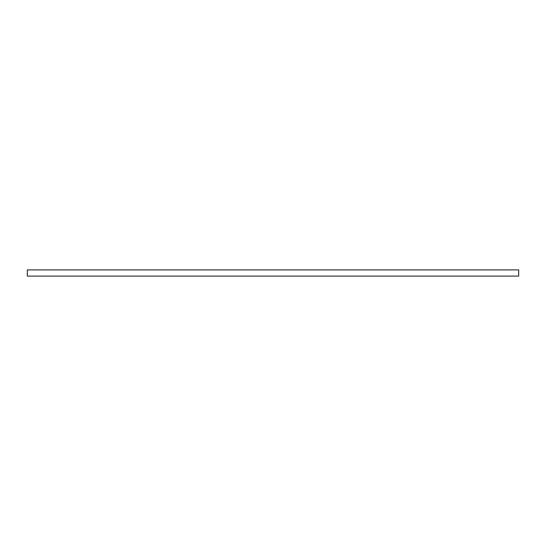 <?xml version="1.0" encoding="UTF-8"?>
<svg xmlns="http://www.w3.org/2000/svg" width="546" height="546" viewBox="0 0 546 546"><rect width="100%" height="100%" fill="white"/><g stroke="black" fill="none" stroke-linecap="round" stroke-linejoin="round"><path stroke-width="0.82" d="M27.3 269.901L518.7 269.901L518.7 276.099L27.3 276.099L27.3 269.901"/></g></svg>
